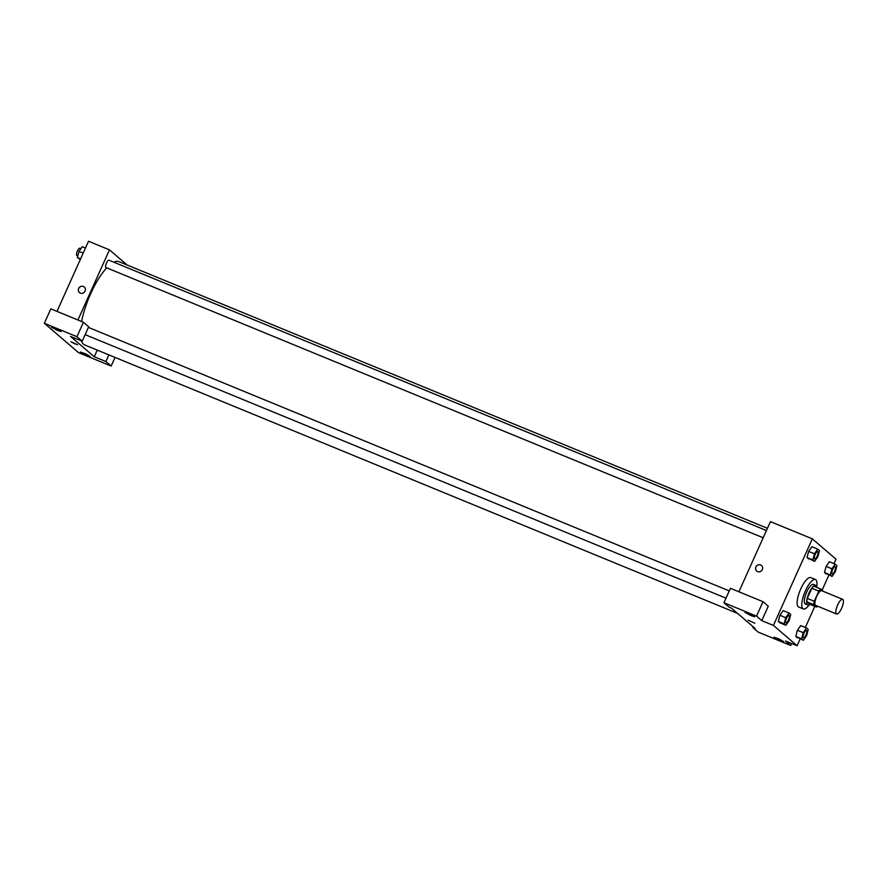<?xml version="1.0" encoding="UTF-8"?>
<svg xmlns="http://www.w3.org/2000/svg" width="887" height="887" viewBox="0 0 887 887"><rect width="100%" height="100%" fill="white"/><g stroke="black" fill="none" stroke-linecap="round" stroke-linejoin="round"><path stroke-width="1.33" d="M841.597 608.36A7.95 2.484 -67.6 0 1 836.607 614.015A7.95 2.484 -67.6 0 1 837.328 605.721A7.95 2.484 -67.6 0 1 842.65 599.313A7.95 2.484 -67.6 0 1 841.597 608.36M836.607 614.015L815.663 605.4A7.95 2.484 -67.6 0 1 816.384 597.106A7.95 2.484 -67.6 0 1 821.706 590.698L842.65 599.313M823.579 591.474A10.256 3.204 -67.6 0 0 823.579 591.418L820.808 589.046A10.256 3.204 -67.6 0 0 818.823 591.152L814.266 601.275A10.256 3.204 -67.6 0 0 813.789 604.679L816.55 607.052A10.256 3.204 -67.6 0 0 817.537 606.165M813.789 604.679L806.804 601.807L809.576 604.18L816.55 607.052M806.804 601.807A10.256 3.204 -67.6 0 1 807.281 598.403L814.266 601.275M820.808 589.046L813.822 586.174A10.256 3.204 -67.6 0 0 811.838 588.281L807.281 598.403M816.727 587.371A10.6 3.315 112.4 0 0 815.73 585.376A10.6 3.315 112.4 0 0 808.844 593.414A10.6 3.315 112.4 0 0 807.381 604.801A10.6 3.315 112.4 0 0 807.669 604.978A10.6 3.315 112.4 0 0 809.776 604.269M807.669 604.978L805.341 604.025A10.6 3.315 -67.6 0 1 805.052 603.836A10.6 3.315 -67.6 0 1 806.516 592.461A10.6 3.315 -67.6 0 1 813.401 584.422L815.73 585.376M811.838 588.281L818.823 591.152M809.443 604.524A15.899 4.967 -67.6 0 1 803.323 608.925A15.899 4.967 -67.6 0 1 804.775 592.328A15.899 4.967 -67.6 0 1 815.419 579.521A15.899 4.967 -67.6 0 1 816.672 586.95M803.323 608.925L798.677 607.007A15.899 4.967 -67.6 0 1 800.118 590.42A15.899 4.967 -67.6 0 1 810.762 577.603L815.419 579.521M806.505 627.996L800.684 625.601L797.391 630.269L795.816 636.422L803.345 640.281L806.638 635.602L808.212 629.46L806.505 627.996L803.212 632.664L801.637 638.817L803.345 640.281M835.199 564.121L829.389 561.726L826.096 566.405L824.522 572.547L832.05 576.406L835.332 571.738L836.918 565.584L835.199 564.121L831.917 568.8L830.343 574.942L832.05 576.406M789.02 612.995L783.199 610.6L779.917 615.279L778.342 621.421L780.05 622.885L778.342 621.421L779.917 615.279L785.738 617.662L784.163 623.816L785.871 625.28L789.153 620.601L790.727 614.458L789.02 612.995L785.738 617.662M834.024 563.633L836.02 559.187L812.326 538.852L773.42 625.424L797.114 645.758L800.163 638.973M805.318 627.508L814.82 606.342M822.105 590.154L828.868 575.098M817.725 549.12L811.904 546.725L808.622 551.404L807.048 557.546L814.576 561.404L817.858 556.737L819.433 550.583L817.725 549.12L814.443 553.798L812.858 559.941L814.576 561.404M761.501 565.496A3.648 3.437 -49.4 0 0 760.614 564.964A3.648 3.437 130.6 0 1 761.733 570.507A3.648 3.437 130.6 0 1 756.19 566.46A3.648 3.437 130.6 0 1 760.614 564.964A3.648 3.437 -49.4 0 0 756.755 571.028M797.114 645.758L785.472 640.979L790.738 645.492L758.152 632.098L752.886 627.575L755.214 628.539L731.531 608.205L729.203 607.24L723.936 602.728L730.422 588.292L762.997 601.696L768.264 606.209L761.778 620.645L773.42 625.424M738.904 591.784L770.437 521.634L812.326 538.852M751.156 615.689L754.671 616.731L750.047 614.081L745.002 612.385L751.156 615.689M762.997 601.696L756.522 616.121L761.778 620.645M723.936 602.728L756.522 616.121M780.116 640.536L783.631 641.578L779.008 638.939L773.963 637.232L780.116 640.536M791.625 643.507L790.738 645.492M753.229 626.832L752.886 627.575M748.196 620.224L754.837 623.206M737.574 613.394L84.731 344.954A45.037 14.07 -67.6 0 1 81.404 340.885M81.615 321.515A45.037 14.07 -67.6 0 1 106.706 267.852M113.813 262.186A45.037 14.07 -67.6 0 1 118.991 261.654L767.443 528.286M763.175 537.777L105.963 267.541A3.969 1.242 -67.6 0 1 106.329 263.395A3.969 1.242 -67.6 0 1 108.979 260.19L766.435 530.526M94.255 356.762L70.561 336.428L82.203 341.207L76.936 336.694L44.35 323.289L78.566 352.66L111.152 366.065L105.886 361.541L94.255 356.762L97.248 350.099M127.107 264.991L109.467 249.857L77.934 320.007M75.162 344.023L70.938 341.75L75.162 344.023M57.611 330.507L51.457 327.203L56.502 328.911L61.125 331.55L57.611 330.507M86.56 355.365L80.418 352.061L85.462 353.758L90.075 356.408L86.56 355.365M70.938 341.75L77.579 344.733M115.033 357.417L111.152 366.065M108.879 354.889L105.886 361.541M82.203 341.207L88.678 326.782L83.422 322.258L50.836 308.864L44.35 323.289M83.422 322.258L76.936 336.694M109.467 249.857L88.523 241.242L56.99 311.392M84.243 287.022A3.648 3.437 -49.4 0 0 83.356 286.479A3.648 3.437 130.6 0 1 84.476 292.034A3.648 3.437 130.6 0 1 78.932 287.987A3.648 3.437 130.6 0 1 83.356 286.479A3.648 3.437 -49.4 0 0 79.497 292.555M85.474 248.027L82.28 246.719L78.998 251.398L77.424 257.54L80.318 259.492M78.998 251.398L83.178 253.117M77.424 257.54L80.606 258.849M77.823 255.977L76.87 255.578A3.969 1.242 -67.6 0 1 77.236 251.431A3.969 1.242 -67.6 0 1 79.897 248.227L80.928 248.659M832.117 573.944L832.139 573.944A3.969 1.242 -67.6 0 1 832.117 573.944A3.969 1.242 -67.6 0 1 832.483 569.798A3.969 1.242 -67.6 0 1 835.144 566.593L835.144 566.593A3.969 1.242 -67.6 0 1 834.634 571.117A3.969 1.242 -67.6 0 1 832.139 573.944A3.969 1.242 -67.6 0 1 832.494 569.798A3.969 1.242 -67.6 0 1 835.155 566.593L835.155 566.593M829.389 561.726L826.096 566.405L831.917 568.8M826.229 574.022L824.522 572.547L830.343 574.942M814.643 558.943L814.643 558.943A3.969 1.242 -67.6 0 1 814.998 554.796A3.969 1.242 -67.6 0 1 817.659 551.592A3.969 1.242 -67.6 0 1 817.67 551.592L817.681 551.592A3.969 1.242 -67.6 0 1 817.16 556.116A3.969 1.242 -67.6 0 1 814.654 558.943A3.969 1.242 -67.6 0 1 815.02 554.796A3.969 1.242 -67.6 0 1 817.681 551.592M811.904 546.725L808.622 551.404L814.443 553.798M808.756 559.021L807.048 557.546L812.858 559.941M803.434 637.82L803.411 637.808A3.969 1.242 -67.6 0 1 803.411 637.808A3.969 1.242 -67.6 0 1 803.777 633.662A3.969 1.242 -67.6 0 1 806.438 630.457A3.969 1.242 -67.6 0 1 806.438 630.469A3.969 1.242 -67.6 0 1 805.928 634.992A3.969 1.242 -67.6 0 1 803.434 637.82A3.969 1.242 -67.6 0 1 803.788 633.673A3.969 1.242 -67.6 0 1 806.449 630.469L806.438 630.457M800.684 625.601L797.391 630.28L803.212 632.664M797.524 637.886L795.816 636.422L801.637 638.817M785.937 622.807L785.949 622.818A3.969 1.242 -67.6 0 1 785.937 622.807A3.969 1.242 -67.6 0 1 786.292 618.66A3.969 1.242 -67.6 0 1 788.953 615.456A3.969 1.242 -67.6 0 1 788.964 615.467A3.969 1.242 -67.6 0 1 788.454 619.991A3.969 1.242 -67.6 0 1 785.949 622.818A3.969 1.242 -67.6 0 1 786.314 618.671A3.969 1.242 -67.6 0 1 788.975 615.467L788.953 615.456M778.342 621.421L784.163 623.816M780.05 622.885L785.871 625.28M85.141 334.654L725.987 598.16M88.401 327.403L729.247 590.908"/></g></svg>
